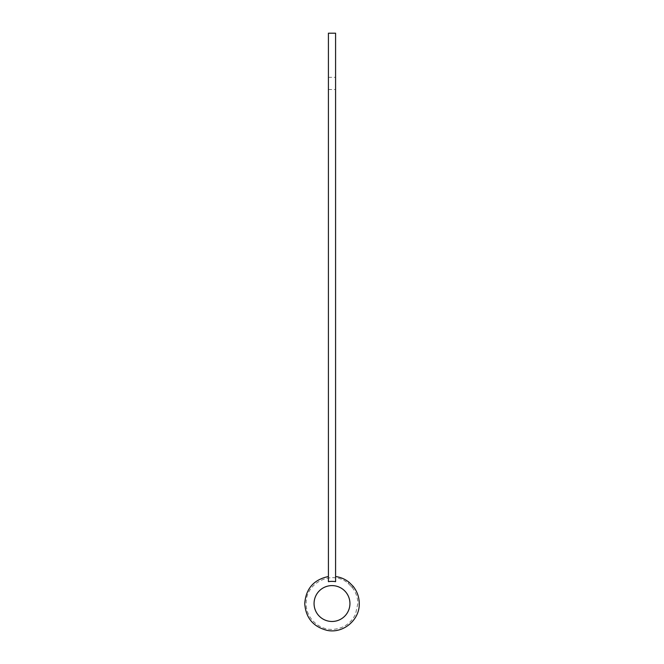 <?xml version="1.0" encoding="UTF-8"?>
<svg xmlns="http://www.w3.org/2000/svg" width="664" height="664" viewBox="0 0 664 664"><rect width="100%" height="100%" fill="white"/><g stroke="black" fill="none" stroke-linecap="round" stroke-linejoin="round"><path stroke-width="0.5" stroke-dasharray="3.32 2.49" d="M335.586 83.415L335.586 89.515L335.586 83.415M328.414 83.415L328.414 89.515L328.414 83.415M328.414 581.656L328.414 33.2L335.586 33.2L335.586 581.813A22.02 22.02 0 0 0 328.414 581.813L328.414 581.656M314.064 603.543A17.936 17.936 0 0 1 332 585.606A17.936 17.936 0 0 1 349.936 603.543A17.936 17.936 0 0 1 332 621.471A17.936 17.936 0 0 1 314.064 603.543A17.936 17.936 0 0 1 332 585.606A17.936 17.936 0 0 1 349.936 603.543A17.936 17.936 0 0 1 332 621.471A17.936 17.936 0 0 1 314.064 603.543A17.936 17.936 0 0 1 332 585.606A17.936 17.936 0 0 1 349.936 603.543A17.936 17.936 0 0 1 332 621.471A17.936 17.936 0 0 1 314.064 603.543M349.139 582.336L353.198 586.395L352.177 587.416L348.119 583.357L349.139 582.336M348.119 583.357L352.177 587.416C355.887 592.147 357.772 597.525 357.83 603.543L355.539 614.167C351.115 623.114 343.944 628.152 334.025 629.289C319.55 630.841 305.755 618.093 306.17 603.543C305.398 582.004 333.286 569.803 348.119 583.365M328.414 77.323L335.586 77.323M328.414 89.515L335.586 89.515"/><path stroke-width="1" d="M328.414 581.656L328.414 33.2L335.586 33.2L335.586 581.656A22.178 22.178 0 0 0 328.414 581.656M314.064 603.543A17.936 17.936 0 0 1 332 585.606A17.936 17.936 0 0 1 349.936 603.543A17.936 17.936 0 0 1 332 621.471A17.936 17.936 0 0 1 314.064 603.543M328.414 576.518C313.79 579.622 305.897 588.636 304.743 603.543C305.731 617.752 313.118 626.675 326.896 630.319C342.989 633.946 359.805 620.027 359.257 603.543C359.199 597.135 357.174 591.416 353.198 586.395L349.139 582.336C345.156 579.157 340.64 577.215 335.586 576.518"/></g></svg>
